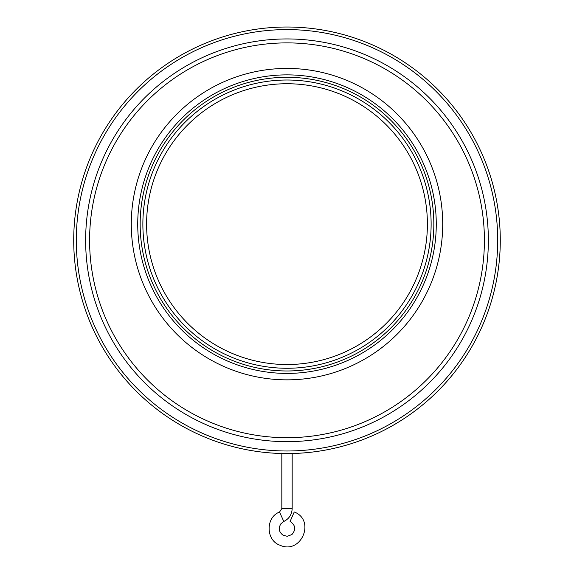 <?xml version="1.0" encoding="UTF-8"?>
<svg xmlns="http://www.w3.org/2000/svg" width="574" height="574" viewBox="0 0 574 574"><rect width="100%" height="100%" fill="white"/><g stroke="black" fill="none" stroke-linecap="round" stroke-linejoin="round"><path stroke-width="0.86" d="M279.545 512.058C265.475 517.21 265.733 540.364 279.918 545.2C301.12 555.044 315.958 520.302 294.24 511.965L290.1 521.436C295.538 525.138 296.148 529.501 291.922 534.545L287.258 536.295L283.204 535.312C278.878 532.105 278.139 528.224 280.987 523.653L283.807 521.479C289.131 518.796 291.915 514.476 292.173 508.521L281.827 508.521L279.545 512.058L283.807 521.479M287 437.704A197.406 197.406 0 0 0 457.959 141.591A197.406 197.406 0 0 0 116.041 141.591A197.406 197.406 0 0 0 287 437.704M287 379.844A155.705 155.705 0 0 1 152.153 146.284A155.705 155.705 0 0 1 421.847 146.284A155.705 155.705 0 0 1 287 379.844M287 441.657A201.359 201.359 0 0 0 461.381 139.618A201.359 201.359 0 0 0 112.619 139.618A201.359 201.359 0 0 0 287 441.657M287 450.992A210.694 210.694 0 0 0 469.467 134.947A210.694 210.694 0 0 0 104.533 134.947A210.694 210.694 0 0 0 287 450.992M287 453.575A213.277 213.277 0 0 0 471.706 133.656A213.277 213.277 0 0 0 102.294 133.656A213.277 213.277 0 0 0 287 453.575M287 368.264A144.124 144.124 0 0 0 411.816 152.074A144.124 144.124 0 0 0 162.184 152.074A144.124 144.124 0 0 0 287 368.264M287 364.533A140.393 140.393 0 0 1 165.412 153.94A140.393 140.393 0 0 1 408.588 153.94A140.393 140.393 0 0 1 287 364.533M286.778 453.575L285.874 453.575M285.436 453.568L281.375 453.503L281.827 453.058M292.345 453.51L291.513 453.532M290.193 453.553L289.296 453.56M287.976 453.575L287.23 453.575M287 373.409A149.269 149.269 0 0 0 416.272 149.505A149.269 149.269 0 0 0 157.728 149.505A149.269 149.269 0 0 0 287 373.409M287 370.976A146.836 146.836 0 0 1 159.83 150.718A146.836 146.836 0 0 1 414.17 150.718A146.836 146.836 0 0 1 287 370.976M281.827 453.51L281.827 508.521M292.173 453.51L292.173 508.521"/></g></svg>

